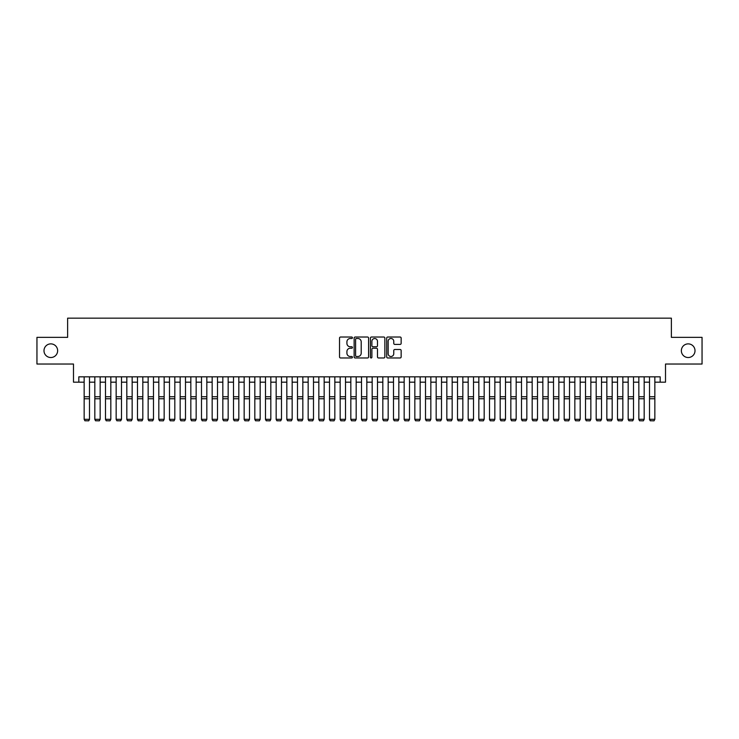 <?xml version="1.0" encoding="UTF-8"?>
<svg xmlns="http://www.w3.org/2000/svg" width="739" height="739" viewBox="0 0 739 739"><rect width="100%" height="100%" fill="white"/><g stroke="black" fill="none" stroke-linecap="round" stroke-linejoin="round"><path stroke-width="1.11" d="M352.429 337.76A0.73 0.73 0 0 0 351.699 337.03L340.577 337.03A1.044 1.044 0 0 0 339.524 338.074L339.524 356.928A1.044 1.044 0 0 0 340.577 357.972L351.699 357.972A0.73 0.73 0 0 0 352.429 357.242A0.73 0.73 0 0 0 351.699 356.503L350.258 356.503A3.353 3.353 0 0 1 346.914 353.159L346.914 351.588A3.353 3.353 0 0 1 350.258 348.235L351.699 348.235A0.73 0.73 0 0 0 352.429 347.506A0.73 0.73 0 0 0 351.699 346.767L350.258 346.767A3.353 3.353 0 0 1 346.914 343.413L346.914 341.843A3.353 3.353 0 0 1 350.258 338.499L351.699 338.499A0.73 0.73 0 0 0 352.429 337.76M681.358 350.702A6.827 6.827 0 0 0 688.185 357.528A6.827 6.827 0 0 0 695.011 350.702A6.827 6.827 0 0 0 688.185 343.875A6.827 6.827 0 0 0 681.358 350.702M43.989 350.702A6.827 6.827 0 0 0 50.815 357.528A6.827 6.827 0 0 0 57.642 350.702A6.827 6.827 0 0 0 50.815 343.875A6.827 6.827 0 0 0 43.989 350.702M400.104 344.411A1.044 1.044 0 0 0 401.148 343.367L401.148 338.074A1.044 1.044 0 0 0 400.104 337.03L387.744 337.03A1.044 1.044 0 0 0 386.7 338.074L386.7 356.928A1.044 1.044 0 0 0 387.744 357.972L400.104 357.972A1.044 1.044 0 0 0 401.148 356.928L401.148 350.535A1.044 1.044 0 0 0 400.104 349.492L394.811 349.492A1.044 1.044 0 0 0 393.767 350.535L393.767 353.704A2.799 2.799 0 0 1 390.968 356.503A2.799 2.799 0 0 1 388.16 353.704L388.16 341.298A2.799 2.799 0 0 1 390.968 338.499A2.799 2.799 0 0 1 393.767 341.298L393.767 343.367A1.044 1.044 0 0 0 394.811 344.411L400.104 344.411M78.814 382.174L78.814 376.835L660.186 376.835L660.186 382.174L665.516 382.174L665.516 364.031L702.05 364.031L702.05 337.363L671.381 337.363L671.381 318.167L67.618 318.167L67.618 337.363L36.95 337.363L36.95 364.031L73.484 364.031L73.484 382.174L84.154 382.174M368.585 338.074A1.044 1.044 0 0 0 367.532 337.03L355.182 337.03A1.044 1.044 0 0 0 354.138 338.074L354.138 356.928A1.044 1.044 0 0 0 355.182 357.972L367.532 357.972A1.044 1.044 0 0 0 368.585 356.928L368.585 338.074M371.468 337.03L383.818 337.03A1.044 1.044 0 0 1 384.862 338.074L384.862 356.928A1.044 1.044 0 0 1 383.818 357.972L378.534 357.972A1.044 1.044 0 0 1 377.481 356.928L377.481 349.279A1.044 1.044 0 0 0 376.437 348.235L372.927 348.235A1.044 1.044 0 0 0 371.883 349.279L371.883 357.242A0.73 0.73 0 0 1 371.154 357.972A0.73 0.73 0 0 1 370.415 357.242L370.415 338.074A1.044 1.044 0 0 1 371.468 337.03M89.484 382.174L94.823 382.174M100.153 382.174L105.483 382.174M110.822 382.174L116.152 382.174M121.492 382.174L126.822 382.174M132.152 382.174L137.491 382.174M142.821 382.174L148.151 382.174M153.49 382.174L158.82 382.174M164.16 382.174L169.49 382.174M174.82 382.174L180.159 382.174M185.489 382.174L190.828 382.174M196.158 382.174L201.488 382.174M206.828 382.174L212.158 382.174M217.497 382.174L222.827 382.174M228.157 382.174L233.496 382.174M238.826 382.174L244.156 382.174M249.496 382.174L254.826 382.174M260.165 382.174L265.495 382.174M270.825 382.174L276.164 382.174M281.494 382.174L286.834 382.174M292.164 382.174L297.494 382.174M302.833 382.174L308.163 382.174M313.493 382.174L318.832 382.174M324.162 382.174L329.502 382.174M334.832 382.174L340.162 382.174M345.501 382.174L350.831 382.174M356.17 382.174L361.5 382.174M366.83 382.174L372.17 382.174M377.5 382.174L382.83 382.174M388.169 382.174L393.499 382.174M398.838 382.174L404.168 382.174M409.498 382.174L414.838 382.174M420.168 382.174L425.507 382.174M430.837 382.174L436.167 382.174M441.506 382.174L446.836 382.174M452.166 382.174L457.506 382.174M462.836 382.174L468.175 382.174M473.505 382.174L478.835 382.174M484.174 382.174L489.504 382.174M494.844 382.174L500.174 382.174M505.504 382.174L510.843 382.174M516.173 382.174L521.503 382.174M526.842 382.174L532.172 382.174M537.512 382.174L542.842 382.174M548.172 382.174L553.511 382.174M558.841 382.174L564.18 382.174M569.51 382.174L574.84 382.174M580.18 382.174L585.51 382.174M590.849 382.174L596.179 382.174M601.509 382.174L606.848 382.174M612.178 382.174L617.508 382.174M622.848 382.174L628.178 382.174M633.517 382.174L638.847 382.174M644.177 382.174L649.516 382.174M654.846 382.174L660.186 382.174M356.337 338.499A0.73 0.73 0 0 0 355.598 339.229L355.598 355.773A0.73 0.73 0 0 0 356.337 356.503L357.852 356.503A3.353 3.353 0 0 0 361.205 353.159L361.205 341.843A3.353 3.353 0 0 0 357.852 338.499L356.337 338.499M377.481 341.353A2.799 2.799 0 0 0 374.682 338.545A2.799 2.799 0 0 0 371.883 341.353L371.883 345.723A1.044 1.044 0 0 0 372.927 346.767L376.437 346.767A1.044 1.044 0 0 0 377.481 345.723L377.481 341.353M89.484 376.835L89.484 419.512L88.689 420.833L84.948 420.759L88.689 420.833M84.948 420.833L84.154 419.318L89.484 419.318L88.689 420.759M84.154 376.835L84.154 419.318L84.948 420.759M94.823 419.512L95.617 420.833L94.823 419.318L100.153 419.318L99.349 420.833L95.617 420.759L99.349 420.833M105.483 419.512L106.287 420.833L105.483 419.318L110.822 419.318L110.019 420.833L106.287 420.759L110.019 420.833M116.152 419.512L116.956 420.833L116.152 419.318L121.492 419.318L120.688 420.833L116.956 420.759L120.688 420.833M126.822 419.512L127.625 420.833L126.822 419.318L132.152 419.318L131.357 420.833L127.625 420.759L131.357 420.833M100.153 376.835L100.153 419.318L99.349 420.759M94.823 376.835L94.823 419.318L95.617 420.759M110.822 376.835L110.822 419.318L110.019 420.759M105.483 376.835L105.483 419.318L106.287 420.759M121.492 376.835L121.492 419.318L120.688 420.759M116.152 376.835L116.152 419.318L116.956 420.759M132.152 376.835L132.152 419.318L131.357 420.759M126.822 376.835L126.822 419.318L127.625 420.759M137.491 419.512L138.285 420.833L137.491 419.318L142.821 419.318L142.017 420.833L138.285 420.759L142.017 420.833M142.821 376.835L142.821 419.318L142.017 420.759M137.491 376.835L137.491 419.318L138.285 420.759M148.151 419.512L148.955 420.833L148.151 419.318L153.49 419.318L152.687 420.833L148.955 420.759L152.687 420.833M153.49 376.835L153.49 419.318L152.687 420.759M148.151 376.835L148.151 419.318L148.955 420.759M158.82 419.512L159.624 420.833L158.82 419.318L164.16 419.318L163.356 420.833L159.624 420.759L163.356 420.833M164.16 376.835L164.16 419.318L163.356 420.759M158.82 376.835L158.82 419.318L159.624 420.759M169.49 419.512L170.293 420.833L169.49 419.318L174.82 419.318L174.025 420.833L170.293 420.759L174.025 420.833M174.82 376.835L174.82 419.318L174.025 420.759M169.49 376.835L169.49 419.318L170.293 420.759M180.159 419.512L180.953 420.833L180.159 419.318L185.489 419.318L184.695 420.833L180.953 420.759L184.695 420.833M185.489 376.835L185.489 419.318L184.695 420.759M180.159 376.835L180.159 419.318L180.953 420.759M190.828 419.512L191.623 420.833L190.828 419.318L196.158 419.318L195.355 420.833L191.623 420.759L195.355 420.833M196.158 376.835L196.158 419.318L195.355 420.759M190.828 376.835L190.828 419.318L191.623 420.759M201.488 419.512L202.292 420.833L201.488 419.318L206.828 419.318L206.024 420.833L202.292 420.759L206.024 420.833M206.828 376.835L206.828 419.318L206.024 420.759M201.488 376.835L201.488 419.318L202.292 420.759M212.158 419.512L212.961 420.833L212.158 419.318L217.497 419.318L216.693 420.833L212.961 420.759L216.693 420.833M217.497 376.835L217.497 419.318L216.693 420.759M212.158 376.835L212.158 419.318L212.961 420.759M222.827 419.512L223.631 420.833L222.827 419.318L228.157 419.318L227.363 420.833L223.631 420.759L227.363 420.833M228.157 376.835L228.157 419.318L227.363 420.759M222.827 376.835L222.827 419.318L223.631 420.759M233.496 419.512L234.291 420.833L233.496 419.318L238.826 419.318L238.023 420.833L234.291 420.759L238.023 420.833M238.826 376.835L238.826 419.318L238.023 420.759M233.496 376.835L233.496 419.318L234.291 420.759M244.156 419.512L244.96 420.833L244.156 419.318L249.496 419.318L248.692 420.833L244.96 420.759L248.692 420.833M249.496 376.835L249.496 419.318L248.692 420.759M244.156 376.835L244.156 419.318L244.96 420.759M254.826 419.512L255.629 420.833L254.826 419.318L260.165 419.318L259.361 420.833L255.629 420.759L259.361 420.833M260.165 376.835L260.165 419.318L259.361 420.759M254.826 376.835L254.826 419.318L255.629 420.759M265.495 419.512L266.299 420.833L265.495 419.318L270.825 419.318L270.031 420.833L266.299 420.759L270.031 420.833M270.825 376.835L270.825 419.318L270.031 420.759M265.495 376.835L265.495 419.318L266.299 420.759M276.164 419.512L276.959 420.833L276.164 419.318L281.494 419.318L280.7 420.833L276.959 420.759L280.7 420.833M281.494 376.835L281.494 419.318L280.7 420.759M276.164 376.835L276.164 419.318L276.959 420.759M286.834 419.512L287.628 420.833L286.834 419.318L292.164 419.318L291.36 420.833L287.628 420.759L291.36 420.833M292.164 376.835L292.164 419.318L291.36 420.759M286.834 376.835L286.834 419.318L287.628 420.759M297.494 419.512L298.297 420.833L297.494 419.318L302.833 419.318L302.029 420.833L298.297 420.759L302.029 420.833M302.833 376.835L302.833 419.318L302.029 420.759M297.494 376.835L297.494 419.318L298.297 420.759M308.163 419.512L308.967 420.833L308.163 419.318L313.493 419.318L312.699 420.833L308.967 420.759L312.699 420.833M313.493 376.835L313.493 419.318L312.699 420.759M308.163 376.835L308.163 419.318L308.967 420.759M318.832 419.512L319.627 420.833L318.832 419.318L324.162 419.318L323.368 420.833L319.627 420.759L323.368 420.833M324.162 376.835L324.162 419.318L323.368 420.759M318.832 376.835L318.832 419.318L319.627 420.759M329.502 419.512L330.296 420.833L329.502 419.318L334.832 419.318L334.028 420.833L330.296 420.759L334.028 420.833M334.832 376.835L334.832 419.318L334.028 420.759M329.502 376.835L329.502 419.318L330.296 420.759M340.162 419.512L340.965 420.833L340.162 419.318L345.501 419.318L344.697 420.833L340.965 420.759L344.697 420.833M345.501 376.835L345.501 419.318L344.697 420.759M340.162 376.835L340.162 419.318L340.965 420.759M350.831 419.512L351.635 420.833L350.831 419.318L356.17 419.318L355.367 420.833L351.635 420.759L355.367 420.833M361.5 419.512L362.304 420.833L361.5 419.318L366.83 419.318L366.036 420.833L362.304 420.759L366.036 420.833M372.17 419.512L372.964 420.833L372.17 419.318L377.5 419.318L376.696 420.833L372.964 420.759L376.696 420.833M356.17 376.835L356.17 419.318L355.367 420.759M350.831 376.835L350.831 419.318L351.635 420.759M366.83 376.835L366.83 419.318L366.036 420.759M361.5 376.835L361.5 419.318L362.304 420.759M377.5 376.835L377.5 419.318L376.696 420.759M372.17 376.835L372.17 419.318L372.964 420.759M382.83 419.512L383.633 420.833L382.83 419.318L388.169 419.318L387.365 420.833L383.633 420.759L387.365 420.833M388.169 376.835L388.169 419.318L387.365 420.759M382.83 376.835L382.83 419.318L383.633 420.759M393.499 419.512L394.303 420.833L393.499 419.318L398.838 419.318L398.035 420.833L394.303 420.759L398.035 420.833M398.838 376.835L398.838 419.318L398.035 420.759M393.499 376.835L393.499 419.318L394.303 420.759M404.168 419.512L404.972 420.833L404.168 419.318L409.498 419.318L408.704 420.833L404.972 420.759L408.704 420.833M409.498 376.835L409.498 419.318L408.704 420.759M404.168 376.835L404.168 419.318L404.972 420.759M414.838 419.512L415.632 420.833L414.838 419.318L420.168 419.318L419.373 420.833L415.632 420.759L419.373 420.833M420.168 376.835L420.168 419.318L419.373 420.759M414.838 376.835L414.838 419.318L415.632 420.759M425.507 419.512L426.301 420.833L425.507 419.318L430.837 419.318L430.033 420.833L426.301 420.759L430.033 420.833M430.837 376.835L430.837 419.318L430.033 420.759M425.507 376.835L425.507 419.318L426.301 420.759M436.167 419.512L436.971 420.833L436.167 419.318L441.506 419.318L440.703 420.833L436.971 420.759L440.703 420.833M441.506 376.835L441.506 419.318L440.703 420.759M436.167 376.835L436.167 419.318L436.971 420.759M446.836 419.512L447.64 420.833L446.836 419.318L452.166 419.318L451.372 420.833L447.64 420.759L451.372 420.833M452.166 376.835L452.166 419.318L451.372 420.759M446.836 376.835L446.836 419.318L447.64 420.759M457.506 419.512L458.3 420.833L457.506 419.318L462.836 419.318L462.041 420.833L458.3 420.759L462.041 420.833M462.836 376.835L462.836 419.318L462.041 420.759M457.506 376.835L457.506 419.318L458.3 420.759M468.175 419.512L468.969 420.833L468.175 419.318L473.505 419.318L472.701 420.833L468.969 420.759L472.701 420.833M473.505 376.835L473.505 419.318L472.701 420.759M468.175 376.835L468.175 419.318L468.969 420.759M478.835 419.512L479.639 420.833L478.835 419.318L484.174 419.318L483.371 420.833L479.639 420.759L483.371 420.833M484.174 376.835L484.174 419.318L483.371 420.759M478.835 376.835L478.835 419.318L479.639 420.759M489.504 419.512L490.308 420.833L489.504 419.318L494.844 419.318L494.04 420.833L490.308 420.759L494.04 420.833M494.844 376.835L494.844 419.318L494.04 420.759M489.504 376.835L489.504 419.318L490.308 420.759M500.174 419.512L500.977 420.833L500.174 419.318L505.504 419.318L504.709 420.833L500.977 420.759L504.709 420.833M505.504 376.835L505.504 419.318L504.709 420.759M500.174 376.835L500.174 419.318L500.977 420.759M510.843 419.512L511.637 420.833L510.843 419.318L516.173 419.318L515.369 420.833L511.637 420.759L515.369 420.833M516.173 376.835L516.173 419.318L515.369 420.759M510.843 376.835L510.843 419.318L511.637 420.759M521.503 419.512L522.307 420.833L521.503 419.318L526.842 419.318L526.039 420.833L522.307 420.759L526.039 420.833M526.842 376.835L526.842 419.318L526.039 420.759M521.503 376.835L521.503 419.318L522.307 420.759M532.172 419.512L532.976 420.833L532.172 419.318L537.512 419.318L536.708 420.833L532.976 420.759L536.708 420.833M537.512 376.835L537.512 419.318L536.708 420.759M532.172 376.835L532.172 419.318L532.976 420.759M542.842 419.512L543.645 420.833L542.842 419.318L548.172 419.318L547.377 420.833L543.645 420.759L547.377 420.833M548.172 376.835L548.172 419.318L547.377 420.759M542.842 376.835L542.842 419.318L543.645 420.759M553.511 419.512L554.305 420.833L553.511 419.318L558.841 419.318L558.047 420.833L554.305 420.759L558.047 420.833M558.841 376.835L558.841 419.318L558.047 420.759M553.511 376.835L553.511 419.318L554.305 420.759M564.18 419.512L564.975 420.833L564.18 419.318L569.51 419.318L568.707 420.833L564.975 420.759L568.707 420.833M569.51 376.835L569.51 419.318L568.707 420.759M564.18 376.835L564.18 419.318L564.975 420.759M574.84 419.512L575.644 420.833L574.84 419.318L580.18 419.318L579.376 420.833L575.644 420.759L579.376 420.833M580.18 376.835L580.18 419.318L579.376 420.759M574.84 376.835L574.84 419.318L575.644 420.759M585.51 419.512L586.313 420.833L585.51 419.318L590.849 419.318L590.045 420.833L586.313 420.759L590.045 420.833M590.849 376.835L590.849 419.318L590.045 420.759M585.51 376.835L585.51 419.318L586.313 420.759M596.179 419.512L596.983 420.833L596.179 419.318L601.509 419.318L600.715 420.833L596.983 420.759L600.715 420.833M601.509 376.835L601.509 419.318L600.715 420.759M596.179 376.835L596.179 419.318L596.983 420.759M606.848 419.512L607.643 420.833L606.848 419.318L612.178 419.318L611.375 420.833L607.643 420.759L611.375 420.833M612.178 376.835L612.178 419.318L611.375 420.759M606.848 376.835L606.848 419.318L607.643 420.759M617.508 419.512L618.312 420.833L617.508 419.318L622.848 419.318L622.044 420.833L618.312 420.759L622.044 420.833M622.848 376.835L622.848 419.318L622.044 420.759M617.508 376.835L617.508 419.318L618.312 420.759M628.178 419.512L628.981 420.833L628.178 419.318L633.517 419.318L632.713 420.833L628.981 420.759L632.713 420.833M633.517 376.835L633.517 419.318L632.713 420.759M628.178 376.835L628.178 419.318L628.981 420.759M638.847 419.512L639.651 420.833L638.847 419.318L644.177 419.318L643.383 420.833L639.651 420.759L643.383 420.833M644.177 376.835L644.177 419.318L643.383 420.759M638.847 376.835L638.847 419.318L639.651 420.759M649.516 419.512L650.311 420.833L649.516 419.318L654.846 419.318L654.052 420.833L650.311 420.759L654.052 420.833M654.846 376.835L654.846 419.318L654.052 420.759M649.516 376.835L649.516 419.318L650.311 420.759M89.484 396.751L84.154 396.751M89.484 398.764L84.154 398.764M100.153 396.751L94.823 396.751M100.153 398.764L94.823 398.764M110.822 396.751L105.483 396.751M110.822 398.764L105.483 398.764M121.492 396.751L116.152 396.751M121.492 398.764L116.152 398.764M132.152 396.751L126.822 396.751M132.152 398.764L126.822 398.764M142.821 396.751L137.491 396.751M142.821 398.764L137.491 398.764M153.49 396.751L148.151 396.751M153.49 398.764L148.151 398.764M164.16 396.751L158.82 396.751M164.16 398.764L158.82 398.764M174.82 396.751L169.49 396.751M174.82 398.764L169.49 398.764M185.489 396.751L180.159 396.751M185.489 398.764L180.159 398.764M196.158 396.751L190.828 396.751M196.158 398.764L190.828 398.764M206.828 396.751L201.488 396.751M206.828 398.764L201.488 398.764M217.497 396.751L212.158 396.751M217.497 398.764L212.158 398.764M228.157 396.751L222.827 396.751M228.157 398.764L222.827 398.764M238.826 396.751L233.496 396.751M238.826 398.764L233.496 398.764M249.496 396.751L244.156 396.751M249.496 398.764L244.156 398.764M260.165 396.751L254.826 396.751M260.165 398.764L254.826 398.764M270.825 396.751L265.495 396.751M270.825 398.764L265.495 398.764M281.494 396.751L276.164 396.751M281.494 398.764L276.164 398.764M292.164 396.751L286.834 396.751M292.164 398.764L286.834 398.764M302.833 396.751L297.494 396.751M302.833 398.764L297.494 398.764M313.493 396.751L308.163 396.751M313.493 398.764L308.163 398.764M324.162 396.751L318.832 396.751M324.162 398.764L318.832 398.764M334.832 396.751L329.502 396.751M334.832 398.764L329.502 398.764M345.501 396.751L340.162 396.751M345.501 398.764L340.162 398.764M356.17 396.751L350.831 396.751M356.17 398.764L350.831 398.764M366.83 396.751L361.5 396.751M366.83 398.764L361.5 398.764M377.5 396.751L372.17 396.751M377.5 398.764L372.17 398.764M388.169 396.751L382.83 396.751M388.169 398.764L382.83 398.764M398.838 396.751L393.499 396.751M398.838 398.764L393.499 398.764M409.498 396.751L404.168 396.751M409.498 398.764L404.168 398.764M420.168 396.751L414.838 396.751M420.168 398.764L414.838 398.764M430.837 396.751L425.507 396.751M430.837 398.764L425.507 398.764M441.506 396.751L436.167 396.751M441.506 398.764L436.167 398.764M452.166 396.751L446.836 396.751M452.166 398.764L446.836 398.764M462.836 396.751L457.506 396.751M462.836 398.764L457.506 398.764M473.505 396.751L468.175 396.751M473.505 398.764L468.175 398.764M484.174 396.751L478.835 396.751M484.174 398.764L478.835 398.764M494.844 396.751L489.504 396.751M494.844 398.764L489.504 398.764M505.504 396.751L500.174 396.751M505.504 398.764L500.174 398.764M516.173 396.751L510.843 396.751M516.173 398.764L510.843 398.764M526.842 396.751L521.503 396.751M526.842 398.764L521.503 398.764M537.512 396.751L532.172 396.751M537.512 398.764L532.172 398.764M548.172 396.751L542.842 396.751M548.172 398.764L542.842 398.764M558.841 396.751L553.511 396.751M558.841 398.764L553.511 398.764M569.51 396.751L564.18 396.751M569.51 398.764L564.18 398.764M580.18 396.751L574.84 396.751M580.18 398.764L574.84 398.764M590.849 396.751L585.51 396.751M590.849 398.764L585.51 398.764M601.509 396.751L596.179 396.751M601.509 398.764L596.179 398.764M612.178 396.751L606.848 396.751M612.178 398.764L606.848 398.764M622.848 396.751L617.508 396.751M622.848 398.764L617.508 398.764M633.517 396.751L628.178 396.751M633.517 398.764L628.178 398.764M644.177 396.751L638.847 396.751M644.177 398.764L638.847 398.764M654.846 396.751L649.516 396.751M654.846 398.764L649.516 398.764"/></g></svg>
